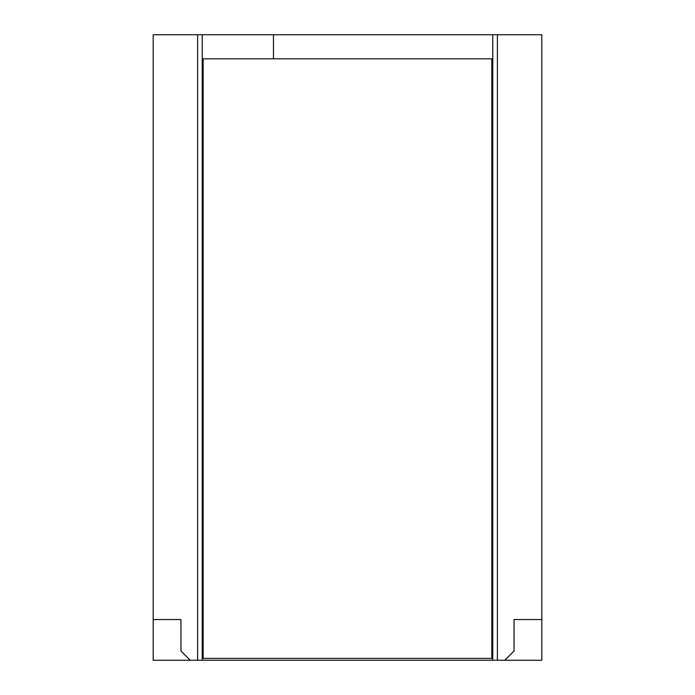 <?xml version="1.0" encoding="UTF-8"?>
<svg xmlns="http://www.w3.org/2000/svg" width="695" height="695" viewBox="0 0 695 695"><rect width="100%" height="100%" fill="white"/><g stroke="black" fill="none" stroke-linecap="round" stroke-linejoin="round"><path stroke-width="1.04" d="M153.187 619.54L180.943 619.54L180.943 650.998L190.195 660.25L153.187 660.25L153.187 34.75L273.474 34.75L273.474 58.806M202.228 34.75L202.228 660.25L541.813 660.25L541.813 34.75L273.474 34.75M203.157 525.159L202.228 525.159M541.813 619.54L514.057 619.54L514.057 650.998L514.057 619.54M180.943 650.998L180.943 619.54M190.195 660.25L202.228 660.25M491.843 525.159L492.772 525.159M504.805 660.25L514.057 650.998M492.772 660.25L492.772 34.75M202.228 73.609L203.157 73.609M492.772 73.609L491.843 73.609M491.843 658.4L203.157 658.4L203.157 58.806L491.843 58.806L491.843 658.4M497.394 660.25L497.394 34.75M197.606 660.25L197.606 34.75"/></g></svg>
